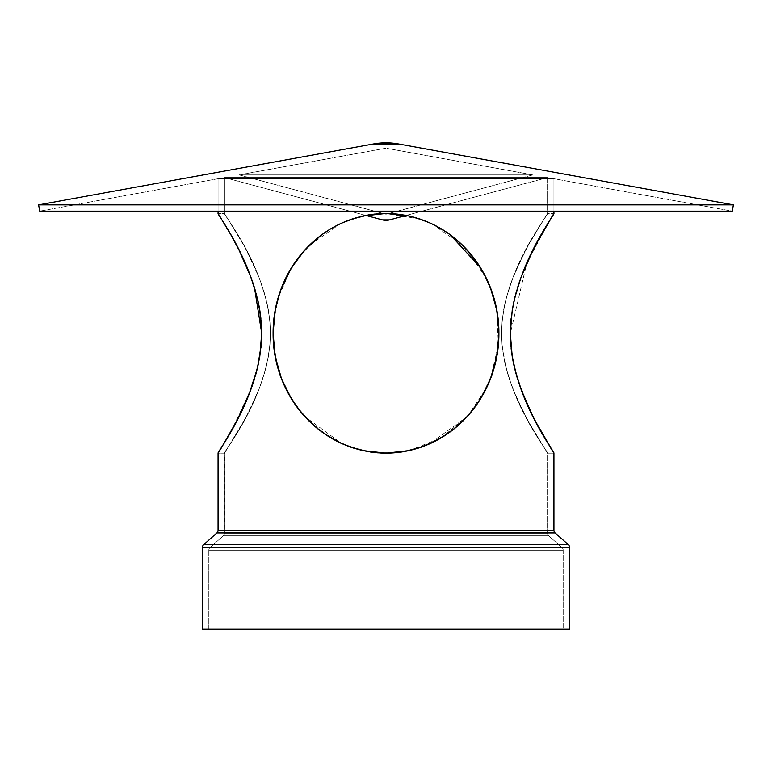 <?xml version="1.0" encoding="UTF-8"?>
<svg xmlns="http://www.w3.org/2000/svg" width="772" height="772" viewBox="0 0 772 772"><rect width="100%" height="100%" fill="white"/><g stroke="black" fill="none" stroke-linecap="round" stroke-linejoin="round"><path stroke-width="0.58" stroke-dasharray="3.86 2.9" d="M553.833 213.622L553.524 214.105L553.929 213.458L547.541 213.458L529.92 242.215L517.028 267.71L509.269 287.695L504.753 304.178L502.07 321.461L501.53 333.195L502.061 345.055L504.705 362.261L507.522 373.31L512.888 389.02L519.093 403.457L527.758 420.518L547.541 453.164L547.541 533.22L224.459 533.22L547.541 533.22A3.474 3.474 0 0 0 548.709 535.816L223.291 535.816A3.474 3.474 0 0 0 224.459 533.22L224.459 453.164L218.071 453.164L227.45 437.782M223.002 221.41L218.071 213.458L224.459 213.458L224.459 177.56L547.541 177.56L224.459 177.56L547.541 177.56L406.275 215.407L391.877 213.622L406.275 215.407L547.541 177.56L547.541 213.458L534.041 235.045L525.713 249.925L513.042 277.216L506.142 298.31L503.691 309.514L502.099 321.133L501.53 333.012L502.051 344.891L503.576 356.481L505.998 367.752L512.878 388.992L525.597 416.494L533.973 431.452L547.541 453.164L547.541 533.22L224.459 533.22L547.541 533.22A3.474 3.474 0 0 0 548.709 535.816L562.006 547.637A3.474 3.474 0 0 1 563.174 550.233L208.826 550.233A3.474 3.474 0 0 1 209.994 547.637L562.006 547.637A3.474 3.474 0 0 1 563.174 550.233L563.174 629.18L208.826 629.18L208.826 550.233A3.474 3.474 0 0 1 209.994 547.637L562.006 547.637A3.474 3.474 0 0 1 563.174 550.233L208.826 550.233A3.474 3.474 0 0 1 209.994 547.637L223.291 535.816L548.709 535.816L562.006 547.637L209.994 547.637L223.291 535.816A3.474 3.474 0 0 0 224.459 533.22L224.893 452.508L224.459 453.164L218.071 453.164L218.968 451.745M553.929 530.345L218.071 530.345M216.903 532.941L555.097 532.941M218.997 214.944L218.071 213.458L224.459 213.458C222.896 214.278 269.496 269.853 270.47 333.195C269.631 396.615 222.905 452.324 224.459 453.164L244.241 420.518L252.917 403.438L259.122 388.992L264.497 373.262L267.315 362.155L269.949 344.891L270.47 333.012L269.901 321.133L267.18 303.869L264.342 292.849L258.958 277.216L252.791 262.924L244.135 245.93L224.459 213.458L237.959 235.045L246.287 249.925L258.958 277.216L265.858 298.31L268.309 309.514L269.901 321.133L270.47 333.012L269.949 344.891L268.424 356.481L266.002 367.752L259.122 388.992L246.403 416.494L224.893 452.508L238.037 431.442L246.393 416.504L259.112 389.02L265.983 367.829L268.395 356.616L269.939 345.055L270.47 333.195L269.93 321.461L268.376 309.89L265.915 298.561L259.025 277.399L246.355 250.051L237.998 235.122L224.459 213.458L244.203 246.046L252.859 263.078L259.025 277.399L264.41 293.07L267.247 304.178L269.93 321.461L270.47 333.195L269.939 345.055L267.295 362.261L264.478 373.31L259.112 389.02L252.907 403.457L244.241 420.518L224.459 453.164L224.459 533.22L547.541 533.22A3.474 3.474 0 0 0 548.709 535.816L223.291 535.816A3.474 3.474 0 0 0 224.459 533.22L547.541 533.22L547.541 453.164L553.929 453.164L553.524 452.517L553.929 453.164L547.541 453.164L529.881 424.349L516.97 398.806L509.182 378.685L506.017 367.829L502.061 345.055L501.53 333.195L502.07 321.461L503.624 309.89L506.085 298.561L512.975 277.399L525.645 250.051L534.002 235.122L547.541 213.458C549.104 214.278 502.504 269.853 501.53 333.195C502.369 396.615 549.095 452.324 547.541 453.164L527.758 420.518L519.083 403.438L512.878 388.992L507.503 373.262L504.685 362.155L502.051 344.891L501.53 333.012L502.099 321.133L504.82 303.869L507.658 292.849L513.042 277.216L519.209 262.924L527.865 245.93L547.541 213.458C549.075 214.433 502.688 269.409 501.53 333.012C502.321 396.654 549.124 452.324 547.541 453.164L553.929 453.164M228.56 435.862L231.031 431.538M231.05 431.509L224.256 443.157M231.793 430.178L232.932 428.122M233.762 426.607L234.9 424.494M235.798 422.795L236.907 420.682M237.834 418.897L238.982 416.629M239.899 414.796L241.028 412.489M241.704 411.08L243.122 408.079M247.175 398.912L246.529 400.436M230.934 431.702L251.025 389.117L248.372 396.007M249.124 394.135L250.225 391.259M251.354 388.219L251.99 386.454M252.811 384.08L253.66 381.493M254.509 378.811L255.358 375.964M256.063 373.455L256.806 370.647M257.221 368.997L258.128 365.127M258.716 362.329L259.305 359.279M259.759 356.645L260.232 353.557M260.589 350.903L260.917 347.989M261.197 345.094L261.66 330.522M261.197 345.007L261.399 342.276M261.563 339.265L261.65 336.486M261.206 321.673L261.399 324.288M259.778 310.132L260.897 318.46M260.598 315.787L260.183 312.757M257.501 298.793L259.276 307.217M258.736 304.38L258.157 301.64M254.528 287.908L256.844 296.12M256.092 293.273L255.358 290.697M243.556 259.498L238.982 250.012L250.997 277.428L253.756 285.418M252.84 282.658L252 280.226M247.204 267.787L250.118 275.073M249.153 272.584L248.217 270.258M243.122 258.543L246.384 265.848M238.857 249.742L238.114 248.294M237.93 247.928L236.946 246.017M235.875 243.971L238.037 248.14M234.727 241.819L234.263 240.951M234.022 240.507L232.932 238.509M231.976 236.772L231.04 235.113M224.276 223.504L228.647 230.924M228.608 230.838L227.45 228.85M226.312 226.91L224.285 223.523M221.651 219.209L219.682 216.025M219.692 216.054L218.167 213.622M351.27 447.355L362.464 450.539L385.875 453.164L395.959 452.701M409.285 450.587L441.333 437.792L467.147 416.648L462.795 421.174M441.053 437.956L437.676 439.876M409.546 450.53L420.672 447.374L431.355 443.07L441.246 437.84M446.341 434.617L455.162 428.055M466.809 417.015L470.341 412.991M480.194 399.394L477.897 402.945M489.323 381.629L483.33 394.058M490.345 379.1L490.567 378.502M494.022 368.186L496.714 356.828M496.734 356.722L498.365 345.016L498.905 333.253L497.033 311.57M496.878 310.711L496.705 309.755M494.138 298.861L496.56 309.022M492.468 293.418L492.295 292.916M498.895 334.749L496.734 309.939L494.09 298.687L490.442 287.802L485.8 277.264M480.628 267.932L480.194 267.237M477.54 263.155L474.162 258.446M467.282 250.138L471.219 254.692M480.348 267.479L474.269 258.581L467.214 250.051L459.292 242.147L463.345 246.007M420.344 219.142L409.15 216.006M410.308 216.276L409.671 216.131M489.265 284.849L489.506 285.428M494.669 300.79L495.035 302.219M495.392 303.637L495.518 304.178M496.695 309.726L496.869 310.662M497.052 311.676L498.905 333.195L498.365 345.055L496.753 356.616L498.365 345.055L498.905 333.195L498.355 321.461L495.373 303.579M490.519 378.637L485.964 389.04L492.575 372.895M352.862 447.885L362.724 450.597L386 453.164L409.343 450.578L419.312 447.837M403.746 451.678L397.879 452.508M409.401 216.064L385.788 213.468M409.063 215.986L386 213.458L362.686 216.044L351.221 219.287M330.966 228.666L329.692 229.429M329.644 229.458L317.582 237.979M308.877 245.785L304.776 250.07M291.459 267.787L301.244 254.133M291.517 267.71L281.307 288.429M286.113 277.438L288.892 272.178M281.597 287.676L283.7 282.6M276.492 304.129L278.026 298.281M274.977 311.55L273.095 333.195L274.967 355.072M281.481 378.637L286.142 389.242M315.179 426.655L323.806 433.343M325.224 434.318L330.889 437.917M311.077 422.979L304.747 416.533L341.919 443.659M330.744 437.84L340.664 443.08L362.502 450.549L370.28 452.006M553.929 211.161L553.929 178.718L553.929 211.161L553.929 178.718L218.071 178.718L218.071 211.161L218.071 178.718L553.929 178.718L732.252 211.161L39.748 211.161L218.071 178.718L553.929 178.718L732.252 211.161L39.748 211.161L218.071 178.718L218.071 211.161M382.401 219.885L389.599 219.885M386.212 213.468L406.275 215.407L547.541 177.56L224.459 177.56L365.725 215.407L386 213.458L365.725 215.407L224.459 177.56L365.725 215.407L386.106 213.458M341.292 223.262L330.995 228.647M312.892 241.983L308.665 245.988M304.921 249.906L300.395 255.175M297.838 258.446L291.613 267.546L283.816 282.349M281.597 287.695L279.705 292.916M275.093 310.894L273.684 321.133L273.095 333.195L273.645 321.461L275.276 309.89M273.105 334.662L275.179 356.22M275.807 359.405L279.975 374.517M286.151 389.262L291.42 398.777L302.923 414.477M304.593 416.359L312.631 424.407M450.819 431.442L451.456 430.969M459.437 424.349L459.987 423.847M462.891 421.087L467.147 416.648L451.176 431.181M470.544 412.75L474.211 408.127M480.609 398.728L485.974 389.02M494.051 298.542L492.275 292.858M490.403 287.695L485.868 277.399L480.483 267.71L483.262 272.448M459.369 242.215L454.322 237.901M451.861 235.971L450.877 235.219M450.626 235.035L443.302 230.046M442.124 229.323L431.258 223.513L414.989 217.482M569.562 629.18L202.438 629.18M208.826 629.18L563.174 629.18L208.826 629.18L208.826 550.233L563.174 550.233L563.174 629.18L208.826 629.18L208.826 550.233L563.174 550.233L208.826 550.233L563.174 550.233L563.174 629.18L208.826 629.18L563.174 629.18M547.541 177.56L547.541 213.458L553.929 213.458L547.541 213.458L547.541 177.56L224.459 177.56L547.541 177.56M218.476 214.105L218.071 213.458L224.459 213.458L224.459 177.56L224.459 213.458C222.925 214.433 269.312 269.409 270.47 333.012C269.679 396.654 222.876 452.324 224.459 453.164L218.071 453.164L218.486 452.508M431.287 223.523L409.662 216.121M419.968 219.016L421.126 219.412M430.844 223.32L432.388 224.044M440.822 228.541L442.713 229.68M450.674 235.074L453.897 237.554M485.887 277.438L488.3 282.6M490.452 287.821L492.208 292.636M494.099 298.706L494.891 301.649M496.907 310.865L498.316 321.133L498.905 333.292M498.886 335.482L496.772 356.481L498.374 344.891L498.905 334.344M494.138 367.762L492.893 371.911M496.763 356.548L494.109 367.858L490.481 378.743L483.06 394.55M474.22 408.118L470.544 412.759M401.556 452.025L420.508 447.432L431.239 443.128L446.911 434.231M467.205 416.59L429.579 443.881M409.363 450.578L408.697 450.723M363.139 450.684L362.579 450.558M351.328 447.374L342.382 443.861M341.977 443.678L340.693 443.099M332.423 438.814L330.619 437.763M323.931 433.43L321.268 431.509M304.708 416.494L297.674 407.973L291.44 398.806L285.978 388.924M275.218 356.423L273.635 345.055L273.095 333.195M286.933 275.826L290.282 269.746M297.876 258.388L302.74 252.367M304.795 250.041L308.559 246.094M312.679 242.176L315.922 239.339M351.028 219.354L340.732 223.523L332.095 228.001M340.433 223.658L341.504 223.166M362.869 216.006L352.109 218.987M362.348 216.121L351.521 219.19M398.429 143.939L373.571 143.939M733.4 204.87L38.6 204.87M553.929 178.718L218.071 178.718L553.929 178.718L218.071 178.718L39.748 211.161L732.252 211.161L553.929 178.718M553.929 213.458L552.289 216.073M550.388 219.142L541.809 233.607M540.323 236.242L537.051 242.225M536.357 243.527L528.839 258.639L520.926 277.64L514.48 298.889L512.222 310.122L510.311 333.475L510.813 345.18L512.251 356.722L515.223 370.772M531.918 252.203L528.859 258.591M515.928 373.416L517.481 378.772M518.35 381.532L524.883 399.047L533.085 416.764M530.296 411.08L533.037 416.668M534.05 418.675L537.1 424.503M537.968 426.105L533.288 417.16M543.44 435.862L545.688 439.722M547.705 443.099L545.717 439.76M550.243 447.258L550.774 448.117M552.298 450.578L553.514 452.498M219.682 450.607L218.071 453.164M231.668 430.39L234.91 424.484M235.663 423.066L238.963 416.668M240.053 414.487L243.103 408.118M251.025 389.117L257.501 367.858L261.197 345.016M241.713 255.571L238.973 249.974M234.128 240.71L231.05 235.132M321.364 235.045L311.676 243.093M304.843 249.993L305.895 248.854M295.242 262.026L291.498 267.739M279.85 292.482L275.228 310.122L273.626 321.673L273.095 333.475L275.266 356.722L277.939 368.032L281.587 378.907L285.978 388.914M275.228 310.141L275.025 311.222M275.228 310.122L273.095 333.137L274.948 354.908M288.12 393.064L291.536 398.96L281.703 379.216M294.093 402.936L297.789 408.127M301.157 412.393L304.863 416.658M309.109 421.078L312.728 424.503M317.022 428.199L321.345 431.577M325.089 434.231L330.657 437.782M334.295 439.857L340.809 443.147M450.848 431.432L459.388 424.397L469.087 414.477M470.804 412.441L475.127 406.892M483.87 393.073L485.858 389.242M485.868 277.399L483.426 272.748M483.147 272.236L478.283 264.265M476.807 262.084L474.259 258.572M474.24 258.543L471.605 255.175M470.766 254.152L467.205 250.041M467.166 250.012L459.272 242.138M461.695 244.386L450.636 235.045L441.208 228.773M450.144 234.678L441.285 228.811L431.239 223.504L420.528 219.209L385.923 213.458M568.404 544.771L203.596 544.771M202.438 547.367L569.562 547.367M496.714 309.813L498.905 333.253L497.081 311.859M431.577 223.658L462.756 245.419M351.472 219.209L340.539 223.61M316.723 238.683L316.211 239.098M291.855 267.16L291.43 267.845M283.739 282.513L283.44 283.208M278.074 298.127L277.872 298.803M276.559 303.85L276.405 304.506M275.266 356.722L273.095 333.407M277.795 367.549L277.939 368.041M308.289 420.257L308.79 420.759M326.662 435.283L331.082 438.033M340.307 442.916L340.828 443.157M377.759 452.846L376.562 452.749M374.536 452.546L368.176 451.668M288.014 392.861L286.547 390.043M283.691 384.002L283.478 383.52M277.949 368.07L277.804 367.568M275.044 355.516L273.626 344.891L273.095 333.012L274.928 311.801M550.339 219.219L544.549 228.859M543.43 230.78L540.921 235.18M540.024 236.772L539.068 238.509M538.016 240.43L537.08 242.186M536.858 242.601L536.559 243.161M536.125 243.971L535.054 246.017M534.07 247.928L532.989 250.06M525.616 265.848L528.502 259.363M522.847 272.584L521.872 275.102M520.965 277.534L519.981 280.275M519.16 282.658L518.224 285.486M517.472 287.908L516.613 290.774M515.908 293.273L515.136 296.216M514.499 298.793L513.814 301.765M513.264 304.38L512.704 307.304M512.232 310.055L511.788 312.921M511.402 315.787L511.083 318.624M510.803 321.567L510.601 324.394M510.437 327.453L510.34 330.628M510.311 333.359L510.35 336.602M510.437 339.265L510.61 342.421M510.803 345.016L511.093 348.133M511.411 350.903L511.797 353.74M512.222 356.548L512.714 359.376M513.284 362.329L513.901 365.262M515.937 373.455L516.671 376.051M519.189 384.08L520.048 386.56M520.994 389.165L521.795 391.317M522.876 394.135L523.628 396.017M524.825 398.912L525.471 400.436M528.444 407.133L528.897 408.127M534.166 418.897L535.092 420.682M536.337 423.066L537.09 424.484M538.181 426.482L539.068 428.122M540.101 429.975L540.989 431.577M541.008 431.616L544.598 437.869M550.349 447.432L553.524 452.517M209.994 547.637L562.006 547.637L209.994 547.637L223.291 535.816L548.709 535.816L562.006 547.637L209.994 547.637M532.834 174.887L239.166 174.887L386 148.176L532.834 174.887L386 214.23L239.166 174.887L532.834 174.887L239.166 174.887L386 214.23L532.834 174.887L386 148.176L239.166 174.887L532.834 174.887L239.166 174.887L386 148.176L532.834 174.887L386 214.23L239.166 174.887L532.834 174.887M254.519 287.869L254.162 286.73M238.075 248.217L235.199 242.697M395.399 452.749L386.048 453.164M467.301 416.475L485.945 389.078M490.461 378.791L498.365 345.016L496.724 309.881M485.897 277.466L465.246 247.937M450.723 235.113L431.191 223.484M420.595 219.229L409.285 216.044M480.502 267.739L490.374 287.628M493.887 297.992L494.061 298.581M498.461 343.887L494.109 367.897M475.938 405.773L472.464 410.395M368.572 214.896L362.589 216.064M340.819 223.475L309.273 245.39M273.529 343.858L277.891 367.877M282.89 382.13L288.805 394.299M296.023 405.715L299.382 410.193M340.606 443.051L362.435 450.53M378.222 452.884L385.276 453.164M386 213.458L365.725 215.407L386 213.458M362.676 216.044L340.703 223.533M330.734 228.801L321.287 235.103M291.584 267.585L278.084 298.098M277.997 298.397L275.392 309.263M275.324 309.64L273.095 333.079M273.491 343.386L275.228 356.49M291.391 398.719L303.3 414.911M304.679 416.465L323.391 433.053M480.445 267.643L490.191 287.145M496.686 309.668L498.905 333.108M498.5 343.424L496.772 356.519M480.483 398.921L469.26 414.265M450.723 431.519L447.094 434.105M431.278 443.109L409.488 450.549M550.32 219.248L526.726 263.291L510.311 333.697M516.478 375.395L528.878 408.07M333.832 227.026L328.65 230.075M321.422 235.006L306.378 248.343M299.729 256.005L295.859 261.148M291.748 267.334L291.411 267.874M277.775 299.169L273.52 322.928M295.734 405.31L297.789 408.118M305.172 416.996L321.403 431.616M331.304 438.168L351.569 447.461"/><path stroke-width="1.16" d="M218.071 211.161L218.071 213.458L218.071 211.161L218.071 213.458L231.05 235.132L239.03 250.089L251.074 277.64L257.52 298.889L259.778 310.122L261.689 333.475L259.749 356.722L257.452 368.032L250.977 389.252L238.915 416.764L230.992 431.616L218.071 453.164L218.071 530.345A3.474 3.474 0 0 1 216.903 532.941L203.596 544.771A3.474 3.474 0 0 0 202.438 547.367L569.562 547.367A3.474 3.474 0 0 0 568.404 544.771L203.596 544.771A3.474 3.474 0 0 0 202.438 547.367L569.562 547.367A3.474 3.474 0 0 0 568.404 544.771L203.596 544.771A3.474 3.474 0 0 0 202.438 547.367L202.438 629.18L569.562 629.18L569.562 547.367A3.474 3.474 0 0 0 568.404 544.771L555.097 532.941A3.474 3.474 0 0 1 553.929 530.345L553.929 453.164L535.025 420.557L526.793 403.486L520.975 389.117L515.908 373.368L513.264 362.242L510.803 345.016L510.311 333.253L510.813 321.451L513.284 304.284L515.937 293.177L521.003 277.428L527.855 260.772L535.073 245.988L553.833 213.622M221.4 447.837L219.702 450.578M224.266 443.138L230.934 431.702M227.422 437.83L228.56 435.862M232.932 428.122L233.762 426.607M234.9 424.494L235.798 422.795M236.907 420.682L237.834 418.897M238.982 416.629L239.899 414.796M241.028 412.489L241.704 411.08M243.122 408.079L243.556 407.143M246.529 400.436L247.175 398.912M248.372 396.007L249.124 394.135M250.225 391.259L251.006 389.175M251.99 386.454L252.811 384.08M253.66 381.493L254.509 378.811M255.358 375.964L256.063 373.455M256.806 370.647L259.778 356.548M258.128 365.127L258.716 362.329M259.305 359.279L259.759 356.645M260.232 353.557L260.589 350.903M260.917 347.989L261.197 345.094M218.167 213.622L231.05 235.132L239.03 250.089L247.223 267.845L252.878 282.764L257.52 298.889L260.598 315.854L261.689 333.475L261.197 345.007M261.399 342.276L261.563 339.265M261.65 336.486L259.817 356.268M261.66 330.522L261.689 333.253M261.399 324.288L261.206 321.673M260.897 318.46L260.598 315.787M260.183 312.757L259.778 310.132M259.276 307.217L258.736 304.38M258.157 301.64L257.501 298.793M256.844 296.12L256.092 293.273M255.358 290.697L254.528 287.908M253.756 285.418L252.84 282.658M252 280.226L254.162 286.73M250.118 275.073L249.153 272.584M248.217 270.258L247.204 267.787M246.384 265.848L243.556 259.498M236.946 246.017L235.875 243.971M232.932 238.509L231.976 236.772M231.04 235.113L235.199 242.697M227.45 228.85L226.312 226.91M224.285 223.523L223.002 221.41M496.734 309.939L492.382 293.177L488.271 282.542L483.272 272.468L490.529 288.004L494.148 298.889L496.772 310.122L498.905 333.475L496.734 356.722L494.061 368.032L490.413 378.907L485.849 389.252L480.522 398.873L474.133 408.234L467.041 416.764L459.205 424.561L450.597 431.616L441.208 437.869L431.172 443.157L420.508 447.432L409.276 450.597L391.925 453L397.879 452.508L386 453.164L397.841 452.508L409.343 450.578L420.508 447.432L431.239 443.128L447.094 434.105M455.162 428.055L467.253 416.533L477.53 403.486L467.282 416.504L459.437 424.349L450.819 431.442L441.352 437.782L450.723 431.519M477.521 403.495L485.926 389.117L490.481 378.743L494.109 367.858L496.763 356.548M492.893 371.911L490.519 378.637L494.148 367.752L496.772 356.481L494.148 367.723M480.551 267.807L470.814 254.2L459.292 242.147L450.636 235.045L441.294 228.821L431.239 223.504L441.352 228.85L450.742 235.122L459.369 242.215L470.833 254.229L479.016 265.375L485.984 277.64L490.529 288.004L495.585 304.467L497.699 315.854L498.78 327.56L498.355 345.18L496.734 356.722L494.119 367.829L490.5 378.685L485.974 389.02L477.55 403.457M498.895 334.749L496.936 355.622M497.033 311.57L496.878 310.711M409.15 216.006L420.547 219.209L431.258 223.513L420.528 219.209L431.268 223.523L441.362 228.859L450.742 235.132L459.379 242.225L467.243 250.089L474.307 258.639L483.378 272.67L489.265 284.849M450.877 235.219L463.412 246.065L474.191 258.475M274.967 355.072L279.56 373.31L283.652 383.925L288.632 393.99L294.45 403.457L301.099 412.325L312.563 424.349L321.181 431.442L330.551 437.724L340.645 443.07L351.328 447.374L368.254 451.678L386 453.164L374.159 452.508L362.657 450.578L351.492 447.432L340.761 443.128L330.657 437.782L321.268 431.509L312.612 424.397L301.109 412.335L291.469 398.854L286.074 389.117L281.519 378.743L277.891 367.858L274.301 350.806L273.23 339.169L273.24 327.318L274.33 315.661L276.463 304.284L279.618 293.177L283.729 282.542L291.536 267.672L301.186 254.2L308.675 245.988L321.364 235.045L330.705 228.821L340.761 223.504L351.472 219.209L362.628 216.054L374.246 214.114L386 213.458L409.314 216.044L420.557 219.219L409.372 216.054L420.566 219.219L431.23 223.504L420.566 219.219L431.268 223.523L441.362 228.859L431.23 223.504L420.595 219.229M463.345 246.007L467.156 249.993M489.506 285.428L494.051 298.542M494.148 298.88L494.669 300.79M495.035 302.219L495.392 303.637M495.518 304.178L496.724 309.89M496.869 310.662L497.052 311.676M496.753 356.616L495.566 362.261M446.911 434.231L431.355 443.07L420.672 447.374L403.486 451.726M419.312 447.837L409.363 450.578M386.048 453.164L397.705 452.527M291.449 398.825L286.074 389.117L281.519 378.743L277.891 367.858L275.237 356.548L273.095 333.253L275.266 309.939L277.91 298.687L281.558 287.802L286.123 277.428L291.536 267.672L297.76 258.543L304.834 250.012L312.708 242.147L321.364 235.045L330.705 228.821L340.761 223.504L351.472 219.209L362.628 216.054L386 213.458L368.331 214.934L351.453 219.209L340.742 223.513L330.648 228.85L321.258 235.122L312.631 242.215L301.167 254.229L294.518 263.078L288.718 272.477L283.758 282.465L279.647 293.07L274.977 311.55M340.742 223.513L351.453 219.209L340.77 223.504L330.686 228.83L321.258 235.122L329.644 229.458M297.76 258.543L295.242 262.026M273.491 343.386L273.095 333.591M286.026 389.02L281.5 378.685L277.881 367.829L275.247 356.606L277.129 365.06M429.579 443.881L420.692 447.374L409.276 450.597L386 453.164L362.657 450.578L351.492 447.432L340.761 443.128L330.657 437.782L321.268 431.509L312.612 424.397L304.747 416.533L297.683 407.983L291.469 398.854M568.404 544.771L555.097 532.941L216.903 532.941L203.596 544.771L568.404 544.771L555.097 532.941A3.474 3.474 0 0 1 553.929 530.345L553.929 453.164L540.95 431.509L532.969 416.533L520.975 389.117L514.499 367.858L512.222 356.548L510.311 333.253L512.251 309.939L514.519 298.687L521.003 277.428L533.018 250.012L540.998 235.045L553.929 213.458L553.929 211.161M218.071 213.458C216.642 214.105 261.216 270.161 261.689 333.475C260.994 396.779 216.623 452.585 218.071 453.164L218.071 530.345L553.929 530.345L553.929 453.164C555.329 452.479 510.852 396.567 510.311 333.253C510.939 269.91 555.338 214.153 553.929 213.458M39.748 211.161L732.252 211.161L733.4 204.87L38.6 204.87L39.748 211.161L732.252 211.161L733.4 204.87L38.6 204.87L39.748 211.161L732.252 211.161L733.4 204.87L398.429 143.939L373.571 143.939L38.6 204.87L39.748 211.161M733.4 204.87L398.429 143.939L386 142.82L373.571 143.939L398.429 143.939L373.571 143.939L386 142.82L398.429 143.939L373.571 143.939L38.6 204.87L733.4 204.87L398.429 143.939A69.48 69.48 0 0 0 373.571 143.939L38.6 204.87M389.599 219.885L382.401 219.885L389.599 219.885L406.275 215.407L389.599 219.885A13.896 13.896 0 0 1 382.401 219.885L389.599 219.885A13.896 13.896 0 0 1 382.401 219.885L389.599 219.885L406.275 215.407L409.353 216.054L391.877 213.622L386 213.458L409.363 216.054L420.566 219.219L431.22 223.494M363.081 215.957L365.725 215.407L382.401 219.885L365.725 215.407L351.443 219.219L362.599 216.064L386 213.458L391.858 213.622L409.314 216.044L420.557 219.219M340.77 223.504L351.434 219.219L362.579 216.073M329.692 229.429L321.77 234.746M317.582 237.979L312.892 241.983M308.665 245.988L304.921 249.906M300.395 255.175L305.036 249.781M283.816 282.349L288.815 272.313L297.809 258.475M286.18 277.302L286.933 275.826M279.705 292.916L277.949 298.542M276.492 304.129L275.093 310.894M273.095 334.16L273.105 334.662M275.199 356.336L275.807 359.405M279.975 374.517L277.891 367.877M302.923 414.477L304.593 416.359M323.806 433.343L325.224 434.318M330.619 437.763L334.295 439.857M341.919 443.659L351.27 447.355M368.244 451.678L351.308 447.374L340.664 443.08L332.423 438.814M362.464 450.539L352.862 447.885M395.959 452.701L408.552 450.752M409.488 450.549L386 453.164L362.483 450.539L385.276 453.164M437.676 439.876L420.624 447.393M441.497 437.695L446.341 434.617M454.824 428.325L450.742 431.5M451.456 430.969L454.978 428.199M459.987 423.847L462.891 421.087M472.464 410.395L467.205 416.59M474.211 408.127L477.125 404.074M480.483 398.931L485.897 389.156M492.575 372.895L494.205 367.54M495.373 303.579L494.09 298.687M492.275 292.858L490.403 287.695L496.724 309.881M454.322 237.901L451.861 235.971M441.362 228.859L450.674 235.074M443.302 230.046L442.124 229.323M414.989 217.482L410.308 216.276M202.438 547.367L202.438 629.18L569.562 629.18L569.562 547.367L202.438 547.367L202.438 629.18L569.562 629.18L569.562 547.367M432.388 224.044L440.822 228.541M442.713 229.68L450.626 235.035M453.897 237.554L450.723 235.113M471.219 254.692L459.234 242.099L450.636 235.045L441.314 228.83M474.307 258.639L480.473 267.681M483.262 272.448L485.771 277.216L480.387 267.546L474.162 258.446M488.3 282.6L485.897 277.466M492.208 292.636L494.099 298.706M494.891 301.649L496.907 310.865M498.905 333.292L498.886 335.482M490.519 378.637L485.984 388.992M483.06 394.55L474.22 408.118M477.057 404.181L467.176 416.619M470.544 412.759L462.795 421.174M401.556 452.025L409.536 450.539L386 453.164L391.954 453L380.046 453L386 453.164C320.583 452.479 272.777 396.567 273.095 333.253C272.883 269.91 320.641 214.153 386 213.458C451.379 214.105 499.32 270.161 498.905 333.475C499.069 396.779 451.195 452.585 386 453.164M351.154 447.316L341.977 443.678M340.693 443.099L323.931 433.43M340.626 443.06L330.551 437.724L316.781 427.997L304.708 416.494L297.152 407.269M321.162 431.432L315.179 426.655M311.637 423.5L311.077 422.979M299.382 410.193L304.718 416.504M286.142 389.242L291.536 398.96L297.867 408.234L288.612 393.961M273.095 333.195L273.095 332.713M275.266 309.9L277.949 298.561L281.597 287.695L286.132 277.399M290.282 269.746L288.892 272.178M302.74 252.367L304.728 250.128M308.559 246.094L312.679 242.176M315.922 239.339L316.732 238.664M332.095 228.001L340.182 223.774M553.514 214.124L553.013 214.915M552.318 216.025L550.214 219.422M541.809 233.607L541.076 234.9M540.911 235.199L540.323 236.242M536.858 242.601L536.357 243.527M532.902 250.234L531.918 252.203M528.859 258.591L528.444 259.498M514.548 368.032L515.928 373.416M517.481 378.772L516.671 376.051M528.897 408.118L530.296 411.08M533.037 416.668L534.05 418.675M537.1 424.503L537.968 426.105M553.63 452.691L543.44 435.862M545.688 439.722L547.705 443.099M550.349 447.432L552.308 450.597M553.032 451.745L553.514 452.498M555.097 532.941L216.903 532.941A3.474 3.474 0 0 0 218.071 530.345A3.474 3.474 0 0 1 216.903 532.941L555.097 532.941A3.474 3.474 0 0 1 553.929 530.345L218.071 530.345L218.486 452.508M234.91 424.484L235.663 423.066M238.963 416.668L240.053 414.487M243.122 258.543L241.713 255.571M238.973 249.974L238.037 248.14M234.9 242.128L234.128 240.71M231.05 235.132L224.208 223.388M219.682 216.025L218.997 214.944M382.401 219.885L365.725 215.407L362.869 216.006M311.676 243.093L308.877 245.785M299.729 256.005L301.244 254.133M286.065 277.544L283.7 282.6M311.425 243.325L301.119 254.278L291.43 267.845L286.016 277.64L279.85 292.482M277.968 298.494L281.481 287.985L277.852 298.889L275.228 310.141M275.025 311.222L273.095 333.137L273.529 343.858M275.276 356.77L277.959 368.128M281.539 378.791L288.12 393.064M291.594 399.047L294.093 402.936M297.722 408.031L301.157 412.393M304.863 416.658L309.109 421.078M312.728 424.503L317.022 428.199M321.345 431.577L325.089 434.231M340.809 443.147L342.382 443.861M351.569 447.461L363.303 450.723M469.087 414.477L470.804 412.441M475.127 406.892L477.897 402.945M480.531 398.854L483.87 393.073M483.426 272.748L483.147 272.236M478.283 264.265L476.807 262.084M471.605 255.175L470.766 254.152M441.208 228.773L440.667 228.444M477.55 263.165L480.57 267.845M495.527 362.425L492.362 373.523L485.849 389.252L477.376 403.717L467.041 416.764L454.998 428.18L441.208 437.869L431.172 443.157L420.508 447.432M409.536 450.539L420.692 447.374L431.336 443.08L441.43 437.734L450.809 431.452L459.437 424.349M498.905 334.344L498.461 343.887M497.081 311.859L492.275 292.849L485.771 277.216M362.57 216.073L351.472 219.209L340.732 223.523L330.638 228.859M330.599 228.879L325.977 231.803M325.929 231.841L321.393 235.026M316.838 238.577L312.042 242.755M311.965 242.833L311.444 243.315M274.948 354.908L275.218 356.423M277.158 365.195L277.795 367.549M281.423 378.492L278.007 368.292M277.939 368.032L279.657 373.58M279.638 373.523L281.529 378.762M309.176 421.145L297.867 408.224L305.056 416.87M309.302 421.271L311.618 423.481M312.631 424.407L313.123 424.861M313.297 425.015L315.034 426.53M315.092 426.588L316.395 427.678M316.559 427.823L330.792 437.869L340.828 443.157L351.492 447.432L362.724 450.597L377.759 452.846M376.562 452.749L374.536 452.546M288.545 393.826L288.014 392.861M286.547 390.043L286.151 389.262M286.016 388.992L281.481 378.637L277.852 367.752M277.804 367.568L277.08 364.876M277.052 364.77L276.501 362.531M276.415 362.155L275.228 356.481L281.462 378.589M275.179 356.22L275.044 355.516M274.928 311.801L276.637 303.55M276.646 303.493L277.264 301.041M277.283 300.983L277.949 298.561M277.997 298.397L280.632 290.262M280.67 290.156L291.411 267.874M309.273 245.39L312.621 242.225M316.723 238.683L312.95 241.925M317.273 238.23L319.309 236.608M319.492 236.464L321.133 235.219M261.187 345.18L257.452 368.032L249.086 394.222L236.869 420.759L221.651 447.432M544.549 228.85L543.43 230.78M540.612 235.73L540.024 236.772M539.068 238.509L538.016 240.43M536.559 243.161L536.125 243.971M535.054 246.017L534.07 247.928M525.616 265.848L524.796 267.787M524.777 267.845L522.818 272.67M521.872 275.102L520.965 277.534M519.981 280.275L519.16 282.658M518.224 285.486L517.472 287.908M516.613 290.774L515.908 293.273M515.136 296.216L514.499 298.793M513.814 301.765L513.264 304.38M512.704 307.304L512.232 310.055M511.788 312.921L511.402 315.787M511.083 318.624L510.803 321.567M510.601 324.394L510.437 327.453M510.34 330.628L510.311 333.359M510.35 336.602L510.437 339.265M510.61 342.421L510.803 345.016M511.093 348.133L511.411 350.903M511.797 353.74L512.222 356.548M512.714 359.376L513.284 362.329M513.901 365.262L514.528 367.945M515.223 370.772L515.937 373.455M518.35 381.532L519.189 384.08M520.048 386.56L520.994 389.165M521.795 391.317L522.876 394.135M523.628 396.017L524.825 398.912M525.471 400.436L528.444 407.133M533.047 416.697L534.166 418.897M535.092 420.682L536.337 423.066M537.09 424.484L538.181 426.482M539.068 428.122L540.101 429.975M544.578 437.83L545.717 439.76M251.354 388.219L257.221 368.997M261.689 333.128L254.519 287.869M239.002 250.041L238.075 248.217M221.66 219.219L219.692 216.054M467.272 416.513L469.26 414.265M485.945 389.078L490.461 378.791M465.246 247.937L461.695 244.386M462.756 245.419L467.021 249.848M467.263 250.109L480.502 267.739M490.567 288.12L493.887 297.992M494.061 298.581L496.714 309.813M494.109 367.897L490.538 378.598M490.442 378.849L489.323 381.629M483.262 394.183L480.686 398.603M480.319 399.201L475.938 405.773M409.459 450.558L395.399 452.749M385.923 213.458L368.572 214.896M351.521 219.19L340.819 223.475M304.757 250.089L291.536 267.672M277.92 298.639L275.276 309.862M281.664 379.12L282.89 382.13M288.805 394.299L296.023 405.715M362.435 450.53L378.222 452.884M216.903 532.941L203.596 544.771M218.071 530.345L553.929 530.345M340.703 223.533L330.734 228.801M321.287 235.103L304.911 249.916L291.584 267.585M281.51 378.714L291.391 398.719M303.3 414.911L304.679 416.465M323.391 433.053L326.662 435.283M386 213.458L409.285 216.044M431.287 223.523L441.285 228.811M450.144 234.678L480.445 267.643M490.191 287.145L494.051 298.561M496.56 309.022L496.686 309.668M498.905 333.108L498.5 343.424M496.772 356.519L490.548 378.57M490.384 378.984L480.609 398.728M441.401 437.743L431.278 443.109M398.429 143.939L373.571 143.939M510.311 333.697L512.241 356.645M512.27 356.828L516.478 375.395M528.878 408.07L533.288 417.16M340.539 223.61L333.832 227.026M328.65 230.075L321.422 235.006M306.378 248.343L305.895 248.854M295.859 261.148L291.748 267.334M281.471 288.014L277.872 298.803M273.52 322.928L273.095 333.407M291.604 399.076L295.734 405.31M321.403 431.616L330.744 437.84M370.28 452.006L374.198 452.508M374.275 452.517L385.923 453.164"/></g></svg>
